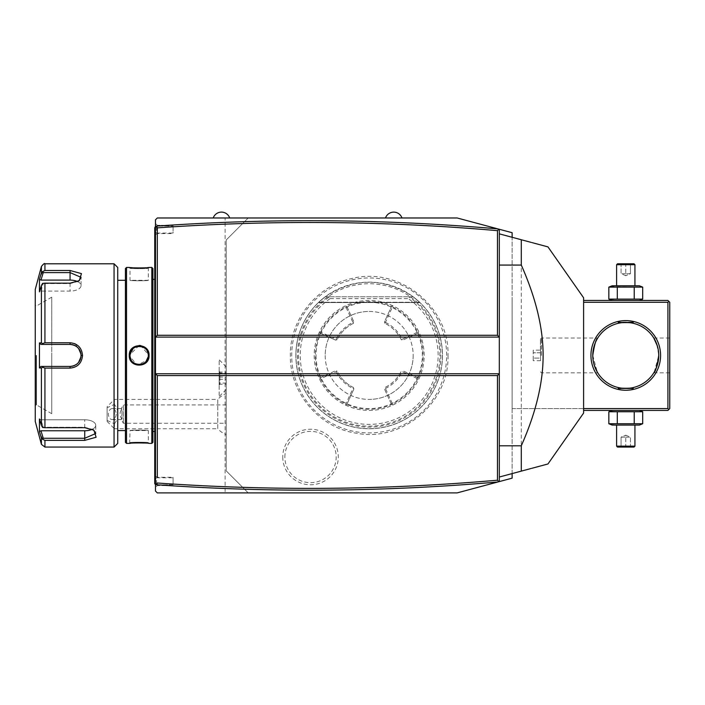 <?xml version="1.0" encoding="UTF-8"?>
<svg xmlns="http://www.w3.org/2000/svg" width="705" height="705" viewBox="0 0 705 705"><rect width="100%" height="100%" fill="white"/><g stroke="black" fill="none" stroke-linecap="round" stroke-linejoin="round"><path stroke-width="0.53" stroke-dasharray="3.52 2.64" d="M457.148 492.892L248.213 492.892L226.226 470.896L226.226 239.973L248.213 217.977L457.148 217.977M498.1 228.949L512.13 232.712L512.13 478.157L498.1 481.92M446.662 355.435A77.48 77.48 0 0 0 369.182 277.955A77.48 77.48 0 0 0 291.703 355.435A77.48 77.48 0 0 0 369.182 432.914A77.48 77.48 0 0 0 446.662 355.435M282.758 457.016A27.777 27.777 0 0 0 310.526 484.793A27.777 27.777 0 0 0 338.303 457.016A27.777 27.777 0 0 0 310.526 429.239A27.777 27.777 0 0 0 282.758 457.016M512.13 473.584L512.13 237.285M583.608 408.583L512.13 408.583L512.13 300.453L512.13 410.416L512.13 408.583L667.917 408.583L667.917 302.286L583.608 302.286M225.124 492.892L157.312 492.892L155.479 491.059L155.479 219.81L157.312 217.977L248.213 217.977L226.226 239.973L226.226 470.896L248.213 492.892L225.124 492.892L225.124 217.977M401.982 217.977L385.494 217.977L401.982 217.977M229.707 217.977L213.21 217.977L229.707 217.977M157.312 225.309L155.479 223.476L155.479 267.495L155.479 223.476L157.312 225.309L173.078 225.309L157.312 225.309L157.312 227.865M155.479 267.495L155.479 285.675L155.479 267.495L154.748 267.495L154.748 482.996L155.479 484.458L155.479 443.366L155.479 487.393L155.479 483.727L156.581 484.828L156.581 477.805L155.479 478.704M155.479 285.675L155.479 417.783L155.479 285.675L154.748 285.604M155.479 417.783L155.479 435.963L155.479 417.783L154.748 417.783M155.479 435.963L155.479 443.366L155.479 435.963L154.748 435.893M226.226 388.702L226.226 366.864L226.226 388.702M226.226 434.588L226.226 393.575L226.226 434.588A21.996 21.996 0 0 1 217.774 428.746L217.774 399.418A21.996 21.996 0 0 1 226.226 393.575M219.184 395.276L219.184 359.832L219.149 395.276M219.149 383.864L219.149 371.297L219.149 385.018L219.881 383.203L219.881 372.09L219.881 384.225L219.881 383.203L226.226 383.009L226.226 372.319L226.226 383.009M219.149 376.999L226.226 377.175M219.149 371.297L219.881 372.09L226.111 372.09L226.111 373.112L219.881 373.112L219.149 372.451M219.149 385.018L219.881 384.225L226.111 384.225L226.226 372.319M219.149 379.316L226.111 379.184L226.226 383.996M226.226 379.14L226.226 373.306M107.098 420.427L114.421 423.775L114.421 428.746L217.774 428.746L217.774 399.418L114.421 399.418L114.421 404.379L107.098 407.728L107.098 406.75L107.098 421.414L107.098 407.728M107.098 421.414L114.421 428.746L114.421 399.418L107.098 406.75M114.421 423.775C119.26 417.316 119.26 410.848 114.421 404.379M116.166 414.082A5.499 3.886 90 0 1 112.28 419.581A5.499 3.886 90 0 1 108.394 414.082A5.499 3.886 90 0 1 112.28 408.583A5.499 3.886 90 0 1 116.166 414.082M112.28 419.581L121.269 419.581L122.044 414.082L121.269 408.583L123.384 404.917L123.384 423.247L123.384 404.917L226.226 404.917L226.226 423.247L123.384 423.247L121.269 419.581L121.983 418.823A5.499 3.886 90 0 1 120.053 414.082A5.499 3.886 90 0 1 121.983 409.332L121.983 418.823M112.28 408.583L121.269 408.583L121.983 409.332M226.226 423.247L226.226 404.917M155.479 373.756L499.307 373.756M155.479 337.105L499.307 337.105M499.307 481.594L499.307 229.275M499.307 265.071L499.307 477.021L499.307 265.071M499.307 477.021L521.295 471.125L521.295 239.744L499.307 233.849M531.059 242.361L531.79 242.555M583.608 413.06L583.608 297.801M531.79 468.314L531.059 468.508M156.581 226.041L155.479 227.142L156.581 226.041L173.078 226.041L156.581 226.041L156.581 233.064L173.078 233.064L173.078 225.309L173.078 233.064M155.479 234.668L157.312 233.567L173.078 233.567M155.479 232.156L156.581 233.064M155.479 476.201L157.312 477.294L173.078 477.294L173.078 484.828L156.581 484.828L154.748 482.996L155.479 484.458M156.581 477.805L173.078 477.805M156.581 484.828L173.078 484.828L173.078 485.56L157.312 485.56L155.479 487.393L157.312 485.56L173.078 485.56L173.078 477.294M157.312 483.004L157.312 485.56M154.748 482.996L155.479 483.727M155.479 425.185L154.748 425.256M155.479 274.897L154.748 274.976M155.479 226.411L154.748 227.142L154.748 267.495M154.748 227.874L155.479 227.142M154.748 277.356L154.748 433.505L154.748 277.356L155.479 278.087L155.479 432.773L155.479 278.087M154.748 433.505L155.479 432.773M155.479 355.435L155.479 279.374L155.479 355.435M152.915 268.561L152.915 442.308M151.813 267.459L151.813 443.401M148.781 357.814L149.063 355.435L140.78 345.582M139.132 345.45L129.271 355.435L136.964 365.164L148.068 359.797M126.521 267.459L126.521 443.401M129.676 267.503L130.601 267.6M132.655 267.785L141.872 267.988M143.256 267.935L144.463 267.865M145.715 267.777L147.742 267.6M148.667 267.503L148.332 268.191C148.896 268.808 129.438 268.808 130.002 268.191C129.438 268.808 148.896 268.808 148.332 268.191L148.332 280.29C148.896 280.898 129.438 280.898 130.002 280.29L130.002 268.191L129.271 267.459L130.002 268.191M148.191 353.831L146.702 350.218M146.543 349.988L145.944 349.266M145.574 348.878L144.825 348.226M144.798 348.208L143.326 347.265M143.194 347.204L142.533 346.913M142.251 346.807L141.476 346.569M141.247 346.507L140.339 346.34M140.313 346.34L137.105 346.499M138.629 346.287L138.004 346.34M136.902 346.552L135.994 346.834M135.977 346.842L135.087 347.221M135.792 346.913L134.831 347.353M134.223 347.715L133.536 348.2M133.518 348.217L130.002 355.435C129.438 343.608 148.896 343.608 148.332 355.435C148.896 367.252 129.438 367.252 130.002 355.435L129.271 355.435M130.011 355.875L131.65 360.669M131.773 360.854L132.364 361.568M132.434 361.656L133.474 362.617M133.562 362.678L134.144 363.093M134.214 363.145L134.831 363.507M135.025 363.613L135.792 363.956M136.1 364.071L136.796 364.282M137.175 364.379L138.013 364.52M138.735 364.582L139.608 364.582M139.74 364.582L140.348 364.52M140.436 364.511L141.3 364.344M141.335 364.335L142.34 364.027M142.357 364.018L143.274 363.621M144.067 363.181L144.789 362.67M144.463 362.908L145.627 361.929M147.468 359.321L147.768 358.598M147.918 358.166L148.235 356.739M148.27 356.51L148.314 355.972L148.27 356.51M129.676 443.357L130.002 430.579L148.332 430.579C148.896 429.962 129.438 429.962 130.002 430.579C129.438 429.962 148.896 429.962 148.332 430.579L148.332 442.669C148.896 442.061 129.438 442.061 130.002 442.669C129.438 442.061 148.896 442.061 148.332 442.669L149.063 443.401L136.453 442.881M135.087 442.934L130.592 443.26M125.419 268.561L125.419 442.308M125.419 355.435L125.419 430.579L125.419 355.435M117.726 267.459L117.726 443.401M114.06 263.793L114.06 447.067M51.747 342.771L44.935 342.771L44.935 283.163L70.068 283.163L79.286 280.678L81.436 273.602L70.068 270.5L44.935 270.5L44.935 263.793M44.935 447.067L44.935 440.361L84.732 440.361L96.1 437.267L93.95 430.182L84.732 427.697L44.935 427.697L44.935 368.098L70.068 368.098C77.594 367.384 81.745 363.163 82.538 355.435L75.224 343.899M74.51 343.599L70.068 342.771L70.068 344.437M44.935 368.098L42.608 367.261L41.401 367.948L41.401 425.415L42.608 427.486L44.935 427.697M44.935 283.163L42.608 283.375L41.401 285.446L41.401 342.912L39.436 342.912L39.436 367.957L40.952 366.433L43.252 366.433L42.608 367.261M43.252 366.433L51.747 366.433L51.747 413.712L51.747 355.435L51.747 366.433L40.952 366.433M55.968 366.433L70.068 366.433L70.068 368.098M70.676 366.415L71.275 366.362A10.998 10.998 0 0 1 70.676 366.415A10.998 10.998 0 0 0 71.275 366.362M73.082 366.01L73.672 365.825A10.998 10.998 0 0 1 73.082 366.01A10.998 10.998 0 0 0 73.672 365.825M74.704 365.41A10.998 10.998 0 0 1 74.245 365.604L74.492 365.498M76.924 364.027L77.383 363.648A10.998 10.998 0 0 1 76.924 364.027A10.998 10.998 0 0 0 77.383 363.648M78.625 362.344A10.998 10.998 0 0 1 78.264 362.767L78.625 362.344A10.998 10.998 0 0 1 77.823 363.234M80.978 356.827L81.066 355.435L82.538 355.435M81.049 354.818A10.998 10.998 0 0 0 80.996 354.201A10.998 10.998 0 0 1 81.049 354.818L80.978 354.051M78.625 348.526L78.264 348.094A10.998 10.998 0 0 1 78.625 348.526A10.998 10.998 0 0 0 77.823 347.635M77.391 347.221L76.933 346.834A10.998 10.998 0 0 1 77.391 347.221A10.998 10.998 0 0 0 76.413 346.455A10.998 10.998 0 0 1 76.915 346.825M73.672 345.045L73.082 344.86A10.998 10.998 0 0 1 73.672 345.045A10.998 10.998 0 0 0 73.082 344.86M71.284 344.498L70.676 344.454A10.998 10.998 0 0 1 71.284 344.498A10.998 10.998 0 0 0 70.676 344.454M54.303 344.437L43.252 344.437L42.608 343.599L44.935 342.771M41.401 342.912L42.608 343.599M78.704 281.031L70.068 283.586L43.252 283.586L70.068 283.586L78.193 281.392L81.066 277.338L70.068 272.597L43.252 272.597L42.608 271.548L44.935 270.5M41.401 266.508L41.436 272.826M41.445 272.791L41.674 272.333M41.701 272.289L42.318 271.698M40.696 275.232L39.436 279.339L39.436 291.852L40.952 291.094L43.252 283.586L40.952 291.094L39.436 291.852L41.401 285.446M35.25 289.455L35.25 421.414M74.818 345.512A10.998 10.998 0 0 1 75.902 346.111A10.998 10.998 0 0 0 74.254 345.265M78.669 348.57A10.998 10.998 0 0 1 79.039 349.072A10.998 10.998 0 0 0 78.669 348.57M79.383 349.583A10.998 10.998 0 0 1 79.7 350.121A10.998 10.998 0 0 0 79.383 349.583M79.718 350.156A10.998 10.998 0 0 1 79.982 350.667A10.998 10.998 0 0 0 79.718 350.156M80.458 351.804A10.998 10.998 0 0 1 80.634 352.359A10.998 10.998 0 0 0 80.458 351.804M80.643 352.394A10.998 10.998 0 0 1 80.793 352.993A10.998 10.998 0 0 0 80.643 352.394M81.049 356.051A10.998 10.998 0 0 1 80.996 356.66A10.998 10.998 0 0 0 81.049 356.051M80.793 357.876A10.998 10.998 0 0 1 80.449 359.056A10.998 10.998 0 0 0 80.793 357.876M79.982 360.202A10.998 10.998 0 0 1 79.718 360.713A10.998 10.998 0 0 0 79.982 360.202M79.7 360.748A10.998 10.998 0 0 1 79.383 361.286A10.998 10.998 0 0 0 79.7 360.748M79.039 361.797A10.998 10.998 0 0 1 78.669 362.291A10.998 10.998 0 0 0 79.039 361.797M76.907 364.044A10.998 10.998 0 0 1 76.413 364.414A10.998 10.998 0 0 0 76.907 364.044M75.902 364.758A10.998 10.998 0 0 1 75.364 365.075A10.998 10.998 0 0 0 75.902 364.758M74.245 365.604A10.998 10.998 0 0 0 75.347 365.084A10.998 10.998 0 0 1 74.818 365.357M73.064 366.01A10.998 10.998 0 0 1 72.483 366.159A10.998 10.998 0 0 0 73.064 366.01M41.401 425.415L39.436 419.008L39.436 431.531L40.952 430.764L43.252 438.272L84.732 438.272L95.73 433.522L92.857 429.477L84.732 427.274L43.252 427.274L84.732 427.274L93.368 429.83M44.935 440.361L42.608 439.312L41.401 437.928L41.401 444.353M43.252 438.272L42.608 439.312M39.436 419.008L40.952 419.775L43.252 427.274L40.952 419.775L39.436 419.008M39.436 367.957L41.401 367.948M39.691 432.35L40.696 435.637M43.252 344.437L51.747 344.437L51.747 355.435L51.747 297.149L51.747 344.437M39.436 342.912L40.952 344.437M35.25 355.435L35.25 405.833L35.25 355.435M36.51 355.435L36.51 404.917L36.51 355.435M40.952 430.764L84.732 430.764A10.998 5.499 0 0 0 95.73 425.274A10.998 5.499 0 0 0 84.732 419.775L40.952 419.775L84.732 419.775A10.998 5.499 0 0 1 95.73 425.274A10.998 5.499 0 0 1 92.276 429.274M77.612 281.595A10.998 5.499 180 0 1 81.066 285.595A10.998 5.499 180 0 1 70.068 291.094L40.952 291.094L70.068 291.094A10.998 5.499 180 0 0 81.066 285.595A10.998 5.499 180 0 0 70.068 280.096L40.952 280.096L43.252 272.597M39.436 279.339L40.952 280.096M147.186 350.993L145.195 348.534M144.031 347.662L142.348 346.842M140.383 346.349L139.74 346.287M139.608 346.278L138.77 346.278M134.109 347.794L133.474 348.252M132.91 348.737L132.399 349.248M130.064 354.359L130.02 354.897M130.02 355.972L130.064 356.51M130.187 357.241L131.712 360.766M132.038 361.189L133.016 362.229M134.276 363.181L134.955 363.568M135.087 363.639L135.977 364.027M142.489 363.974L143.194 363.665M145.389 362.158L145.917 361.63M130.002 280.29C129.438 280.898 148.896 280.898 148.332 280.29L130.002 280.29M660.585 355.435A34.818 34.818 0 0 0 625.767 320.608A34.818 34.818 0 0 0 590.94 355.435A34.818 34.818 0 0 0 625.767 390.253A34.818 34.818 0 0 0 660.585 355.435M667.917 408.583L668.834 409.499L669.75 408.583L669.75 302.286L668.834 301.37L667.917 302.286M583.608 410.416L667.917 410.416L668.834 409.499M612.134 410.416L639.391 410.416L612.134 410.416M583.608 300.453L667.917 300.453L668.834 301.37M612.134 300.453L639.391 300.453L612.134 300.453M669.75 355.435L669.75 338.021L669.75 355.435M654.249 372.081L658.752 355.435C657.095 344.648 655.438 338.849 653.791 338.03C655.615 339.29 657.272 345.089 658.752 355.435A32.994 32.994 0 0 0 655.157 340.453M657.351 345.926L657.589 346.737M658.17 349.275L658.329 350.138M658.567 351.892L658.646 352.773M596.368 340.453A32.994 32.994 0 0 0 592.773 355.435C594.43 344.648 596.086 338.849 597.743 338.03C595.91 339.29 594.253 345.089 592.773 355.435A32.994 32.994 0 0 0 596.368 370.407M633.099 388.42L618.065 388.79L618.065 387.512A32.994 32.994 0 0 0 618.62 387.635M620.153 387.944A32.994 32.994 0 0 0 620.594 388.014M621.352 388.129A32.994 32.994 0 0 0 623.202 388.323M623.705 388.358A32.994 32.994 0 0 0 624.727 388.402M625.247 388.42A32.994 32.994 0 0 0 625.767 388.42A32.994 32.994 0 0 0 626.287 388.42M626.798 388.402A32.994 32.994 0 0 0 627.82 388.358M628.322 388.323A32.994 32.994 0 0 0 630.173 388.129M630.94 388.014A32.994 32.994 0 0 0 631.38 387.944M632.905 387.635A32.994 32.994 0 0 0 633.46 387.512L633.46 388.79L618.435 388.42M655.157 370.407A32.994 32.994 0 0 0 658.752 355.435M592.773 355.435L597.285 372.081M594.174 364.943L593.945 364.124M593.354 361.586L593.205 360.722M592.967 358.968L592.879 358.087M631.38 322.925A32.994 32.994 0 0 0 630.94 322.855M630.614 322.802A32.994 32.994 0 0 0 628.322 322.546M627.82 322.511A32.994 32.994 0 0 0 627.318 322.476A32.994 32.994 0 0 0 626.798 322.458M626.287 322.449A32.994 32.994 0 0 0 625.767 322.441A32.994 32.994 0 0 0 625.247 322.449M624.727 322.458A32.994 32.994 0 0 0 624.225 322.476A32.994 32.994 0 0 0 623.705 322.511M623.202 322.546A32.994 32.994 0 0 0 621.352 322.74M620.594 322.855A32.994 32.994 0 0 0 620.153 322.925M541.458 355.435L541.458 338.021L541.458 355.435M540.471 355.435L540.471 339.008L540.471 355.435M540.541 355.435L540.541 339.008L540.541 355.435M540.541 350.138L540.541 352.791L540.541 350.138L533.209 350.138L533.209 358.078L533.209 350.138M540.541 358.078L540.541 352.791L540.541 360.722L540.541 358.078L533.209 358.078L533.209 360.722L533.209 358.078L540.541 358.078M540.541 352.791L533.209 352.791L540.541 352.791M540.541 360.722L533.209 360.722M618.065 323.357L618.065 322.079L633.46 322.079L618.435 322.441M633.46 323.357L633.46 322.079L633.099 322.441M610.556 299.695L617.298 299.114L642.696 299.114M610.556 286.538L634.227 287.12L634.227 299.114M634.227 287.12L642.696 287.12M612.134 285.789L639.391 285.789M616.602 285.789L634.932 285.789L616.602 285.789M617.298 287.12L617.298 299.114M616.602 264.71L634.932 264.71M617.518 263.793L634.015 263.793M625.767 263.793L620.136 263.793L631.398 263.793L625.767 263.793L625.767 264.736L621.07 264.736L630.455 264.736L625.767 264.736L625.767 263.793M620.136 263.793L621.07 264.736L620.136 263.793M631.398 263.793L630.455 264.736L631.398 263.793M625.767 273.69L621.07 273.69L621.07 264.736L621.07 273.69L625.767 275.673L625.767 264.736L625.767 275.673L621.07 273.69L630.455 273.69L625.767 275.673L630.455 273.69L630.455 264.736L630.455 273.69L625.767 273.69M610.556 411.174L617.298 411.746L642.696 411.746M617.298 411.746L617.298 423.74L642.696 423.74M610.556 424.322L617.298 423.74M634.227 411.746L634.227 423.74M612.134 425.08L639.391 425.08M616.602 425.08L634.932 425.08L616.602 425.08M634.932 446.15L616.602 446.15M634.015 447.067L617.518 447.067M625.767 447.067L631.398 447.067L620.136 447.067L625.767 447.067L625.767 446.133L621.07 446.133L625.767 446.133L625.767 447.067M631.398 447.067L630.455 446.133L631.398 447.067M620.136 447.067L621.07 446.133L620.136 447.067M625.767 437.17L630.455 437.17L630.455 446.133L630.455 437.17L625.767 435.196L625.767 446.133L625.767 435.196L630.455 437.17L621.07 437.17L625.767 435.196L621.07 437.17L621.07 446.133L621.07 437.17L625.767 437.17M297.484 355.435A71.698 71.698 0 0 0 369.182 427.124A71.698 71.698 0 0 0 440.872 355.435A71.698 71.698 0 0 0 369.182 283.736A71.698 71.698 0 0 0 297.484 355.435M329.552 296.849L325.19 296.787L318.731 302.242L325.19 296.787A73.311 73.311 0 0 0 295.871 355.435A73.311 73.311 0 0 1 369.182 282.123A73.311 73.311 0 0 1 442.484 355.435A73.311 73.311 0 0 1 369.182 428.746A73.311 73.311 0 0 1 295.871 355.435A73.311 73.311 0 0 0 369.182 428.746A73.311 73.311 0 0 0 413.165 296.787L419.625 302.242L413.165 296.787L419.625 302.242L413.165 296.787L419.625 302.242L413.165 296.787L419.625 302.242L413.165 296.787L419.625 302.242L413.165 296.787L419.625 302.242L413.165 296.787L419.625 302.242L413.165 296.787L419.625 302.242L413.165 296.787L419.625 302.242L413.165 296.787L419.625 302.242L413.165 296.787L408.935 296.787L408.257 298.62L330.099 298.62L329.552 296.849A70.729 70.729 0 0 0 316.087 402.167A70.729 70.729 0 0 0 422.269 402.167A70.729 70.729 0 0 0 408.803 296.849M325.19 296.787C354.518 277.418 383.837 277.418 413.165 296.787L325.19 296.787M329.42 296.787L408.935 296.787M325.19 355.435A43.983 43.983 0 0 0 369.182 399.418A43.983 43.983 0 0 0 413.165 355.435A43.983 43.983 0 0 0 369.182 311.443A43.983 43.983 0 0 0 325.19 355.435A43.983 43.983 0 0 1 369.182 311.443A43.983 43.983 0 0 1 413.165 355.435A43.983 43.983 0 0 1 369.182 399.418A43.983 43.983 0 0 1 325.19 355.435A43.983 43.983 0 0 1 369.182 311.443M413.165 355.435A43.983 43.983 0 0 1 369.182 399.418M316.025 355.435A53.148 53.148 0 0 0 369.182 408.583A53.148 53.148 0 0 0 422.33 355.435A53.148 53.148 0 0 0 369.182 302.286A53.148 53.148 0 0 0 316.025 355.435M424.163 355.435A54.981 54.981 0 0 0 369.182 300.453A54.981 54.981 0 0 0 314.192 355.435A54.981 54.981 0 0 0 369.182 410.416A54.981 54.981 0 0 0 424.163 355.435L424.163 355.435C424.137 347.089 422.33 339.149 418.735 331.614A54.981 54.981 0 0 0 319.621 331.614C316.025 339.149 314.219 347.089 314.192 355.435C314.219 363.78 316.025 371.72 319.621 379.246A54.981 54.981 0 0 0 418.735 379.246C422.33 371.72 424.137 363.78 424.163 355.435M418.197 333.095L402.687 340.162L418.206 333.086L418.735 331.614L418.206 333.086A53.88 53.88 0 0 1 418.206 377.774L418.735 379.246L418.206 377.774L402.687 370.707L418.197 377.774M320.158 377.774L335.668 370.707L320.149 377.774L319.621 379.246L320.158 377.774A53.88 53.88 0 0 1 320.149 333.086L319.621 331.614L320.149 333.086L335.668 340.162L337.113 339.651L335.668 340.162L320.158 333.095M346.102 404.723L345.362 404.987L346.834 404.458L346.102 404.723L345.838 404A53.88 53.88 0 0 1 320.616 378.77L336.126 371.702L336.4 370.962L337.113 371.218A35.735 35.735 0 0 0 353.39 387.494L353.646 388.217L352.905 388.481L345.838 404M319.894 378.506L320.616 378.77M353.646 388.217L353.91 388.94L346.834 404.45A53.88 53.88 0 0 0 391.522 404.467L392.993 404.987L391.522 404.458L384.445 388.94L384.965 387.494A35.735 35.735 0 0 0 401.242 371.218L401.965 370.962L402.229 371.702L417.739 378.77L418.47 378.506M417.739 378.77A53.88 53.88 0 0 1 392.518 404L385.45 388.481L384.71 388.217L384.965 387.494A35.735 35.735 0 0 0 401.242 371.218L401.965 370.962M392.253 404.723L392.518 404M384.71 322.652L385.45 322.379L392.518 306.869L392.253 306.146L392.993 305.873L391.522 306.411L384.445 321.929L384.965 323.366L384.445 321.929L391.522 306.411A53.88 53.88 0 0 0 346.834 306.402L353.91 321.929L353.39 323.366A35.735 35.735 0 0 0 337.113 339.651A35.735 35.735 0 0 1 353.39 323.366L353.91 321.929L346.834 306.411L345.362 305.873L346.834 306.411M401.242 339.651A35.735 35.735 0 0 0 384.965 323.366A35.735 35.735 0 0 1 401.242 339.651L402.687 340.162L401.242 339.651M346.834 404.45L353.91 388.94L353.39 387.494A35.735 35.735 0 0 1 337.113 371.218L336.4 370.962M392.518 306.869A53.88 53.88 0 0 1 417.739 332.09L402.229 339.158A36.836 36.836 0 0 0 385.45 322.379M418.47 332.355L417.739 332.09M391.522 306.411L392.253 306.146M320.616 332.09A53.88 53.88 0 0 1 345.838 306.869L352.905 322.379A36.836 36.836 0 0 0 336.126 339.158L320.616 332.09L319.894 332.355M346.102 306.146L345.838 306.869M352.905 322.379L353.646 322.652M336.4 339.907L336.126 339.158M402.229 339.158L401.965 339.907M336.126 371.702A36.836 36.836 0 0 0 352.905 388.481M391.522 404.45L384.445 388.94L384.71 388.217M385.45 388.481A36.836 36.836 0 0 0 402.229 371.702M284.873 457.016A25.662 25.662 0 0 1 310.526 431.354A25.662 25.662 0 0 1 336.188 457.016A25.662 25.662 0 0 1 310.526 482.669A25.662 25.662 0 0 1 284.873 457.016M154.748 463.564L155.479 463.564M154.748 443.366L155.479 443.366M154.748 293.086L155.479 293.086M154.748 247.296L155.479 247.296M149.063 355.435L148.332 355.435M70.068 283.163L70.068 291.094L70.068 283.163M70.068 270.5L70.068 280.096M84.732 427.697L84.732 419.775L84.732 427.697M84.732 440.361L84.732 430.764M36.166 355.435L36.166 404.917L36.166 355.435M413.06 296.787A73.249 73.249 0 0 1 423.379 404.696A73.249 73.249 0 0 1 314.976 404.696A73.249 73.249 0 0 1 325.296 296.787M330.099 298.62A68.958 68.958 0 0 0 317.541 401.127A68.958 68.958 0 0 0 420.814 401.127A68.958 68.958 0 0 0 408.257 298.62M318.731 302.242L419.625 302.242L318.731 302.242M226.226 389.451L219.184 396.483M226.226 366.864L219.184 359.832M155.479 431.495L154.748 431.495M155.479 279.374L154.748 279.374M79.286 280.678L78.193 281.392L79.286 280.678M93.95 430.182L92.857 429.477L93.95 430.182M51.747 297.149L36.51 305.952L35.25 305.036M51.747 413.712L36.51 404.917L35.25 405.833M95.73 425.274L95.73 433.522L95.73 425.274M81.066 285.595L81.066 277.338L81.066 285.595M129.271 443.401L130.002 442.669M149.063 443.401L148.332 442.669M149.063 267.459L148.332 268.191M653.782 338.021L669.75 338.021M653.782 372.839L669.75 372.839M540.541 339.008L541.458 338.021L597.743 338.021M540.541 371.852L541.458 372.839L597.743 372.839M448.001 355.435C449.499 402.167 402.775 442.07 356.845 433.293C319.541 428.138 289.596 393.09 290.354 355.435C289.711 319.524 316.801 285.71 351.98 278.501C399.074 266.261 449.675 306.798 448.001 355.435M419.969 302.568L318.387 302.568L419.969 302.568"/><path stroke-width="1.06" d="M155.479 226.129L157.312 227.865L157.312 335.272L155.479 337.105L499.307 337.105L499.307 373.756L497.474 375.589L157.312 375.589L155.479 373.756L155.479 219.81L157.312 217.977L457.148 217.977L498.1 228.949M498.1 481.92L457.148 492.892L498.832 481.718L497.474 480.211L497.474 375.589M512.13 473.584L512.13 478.157L498.832 481.718M512.13 237.285L512.13 232.712L498.832 229.143L497.474 230.658C384.154 220.797 270.764 219.872 157.312 227.865L157.312 233.567M457.148 217.977L498.832 229.143M457.148 492.892L157.312 492.892L155.479 491.059L155.479 373.756L499.307 373.756L499.307 481.594M155.479 484.74L155.796 484.705C269.874 492.813 383.881 491.914 497.818 481.991M155.796 484.705L157.312 483.004C270.764 490.997 384.154 490.063 497.474 480.211M157.312 375.589L157.312 477.294M157.312 335.272L497.474 335.272L499.307 337.105L499.307 229.275M497.818 228.869C383.881 218.955 269.874 218.048 155.796 226.155M497.474 335.272L497.474 230.658M499.307 233.849L531.059 242.361M531.79 242.555L547.952 246.882L583.608 297.801L583.608 413.06L547.952 463.978L531.79 468.314M521.295 239.744C557.54 249.455 557.54 249.455 521.295 239.744L521.295 265.071C535.897 298.03 543.167 328.151 543.114 355.435C543.167 382.727 535.897 412.848 521.295 445.798L521.295 471.125L499.307 477.021M499.307 265.071L521.295 265.071M521.295 471.125C557.54 461.414 557.54 461.414 521.295 471.125L531.059 468.508M499.307 445.798L521.295 445.798M155.479 274.897L154.748 274.976L154.748 227.874L155.479 227.142M155.479 285.675L154.748 285.604L154.748 274.976M155.479 425.185L154.748 425.256L154.748 285.604M155.479 435.963L154.748 435.893L154.748 425.256M155.479 484.458L154.748 483.727L154.748 435.893M154.748 482.996L155.479 483.727M155.479 226.411L154.748 227.874M151.813 267.459L151.813 443.401L152.915 442.308L152.915 268.561L151.813 267.459L149.063 267.459C149.619 268.076 128.698 268.076 129.271 267.459L129.676 267.503M140.78 345.582L139.132 345.45M129.271 355.435C128.707 342.551 149.627 342.542 149.063 355.435C149.636 368.318 128.707 368.318 129.271 355.435L130.011 355.875M126.521 267.459L125.419 268.561L125.419 442.308L126.521 443.401L126.521 267.459L129.271 267.459M130.601 267.6L132.655 267.785M141.872 267.988L143.256 267.935M144.463 267.865L145.715 267.777M147.742 267.6L148.667 267.503M148.332 355.435L148.314 354.897L148.332 355.435C148.905 367.252 129.429 367.252 130.002 355.435C129.429 343.617 148.905 343.617 148.332 355.435L148.314 355.972L149.063 355.435M144.825 348.226L144.031 347.662M138.004 346.34L135.792 346.913M148.068 359.797L148.781 357.814M138.013 364.52L135.977 364.027M144.789 362.67L145.389 362.158M145.627 361.929L147.468 359.321M148.235 356.739L145.917 361.63M136.453 442.881L135.087 442.934M130.592 443.26L129.676 443.357M126.521 443.401L129.271 443.401C128.715 442.784 149.636 442.784 149.063 443.401L151.813 443.401M117.726 355.435L117.726 267.459L114.06 263.793L114.06 447.067L117.726 443.401L117.726 355.435M114.06 263.793L44.935 263.793L44.935 270.5L70.068 270.5L81.445 273.611L79.286 280.678L70.068 283.163L44.935 283.163L44.935 342.771L70.068 342.771L51.747 342.771M75.224 343.899L74.51 343.599M44.935 427.697L42.608 427.486L41.401 425.415L41.401 367.948L39.436 367.957L39.436 342.912L40.952 344.437L70.068 344.437L70.068 342.771C77.594 343.485 81.754 347.706 82.538 355.435C81.745 363.163 77.594 367.384 70.068 368.098L44.935 368.098L44.935 427.697L84.732 427.697L93.95 430.182L96.1 437.267L84.732 440.361L44.935 440.361L44.935 447.067L114.06 447.067M44.935 342.771L42.608 343.599L41.401 342.912L41.401 285.446L42.608 283.375L44.935 283.163M43.252 344.437L42.608 343.599M40.952 344.437L70.068 344.437A10.998 10.998 0 0 1 70.676 344.454L70.068 344.437C76.73 345.08 80.396 348.746 81.066 355.435C80.396 362.123 76.73 365.789 70.068 366.433L70.676 366.415A10.998 10.998 0 0 1 70.068 366.433L40.952 366.433L70.068 366.433A10.998 10.998 0 0 0 70.676 366.415M70.068 368.098L70.068 366.433L55.968 366.433M71.275 366.362A10.998 10.998 0 0 0 72.483 366.159A10.998 10.998 0 0 1 71.275 366.362L73.082 366.01A10.998 10.998 0 0 1 73.064 366.01A10.998 10.998 0 0 0 73.082 366.01M73.672 365.825L74.245 365.604A10.998 10.998 0 0 1 73.672 365.825A10.998 10.998 0 0 0 74.245 365.604M74.492 365.498L76.924 364.027A10.998 10.998 0 0 1 76.907 364.044A10.998 10.998 0 0 0 76.924 364.027M77.823 363.234A10.998 10.998 0 0 1 77.383 363.648L78.264 362.767A10.998 10.998 0 0 1 78.132 362.916M78.625 362.344A10.998 10.998 0 0 0 78.669 362.291A10.998 10.998 0 0 1 78.625 362.344L80.978 356.827M82.538 355.435L81.066 355.435L81.049 354.818A10.998 10.998 0 0 1 81.049 356.051A10.998 10.998 0 0 0 81.049 354.818M80.978 354.051L78.625 348.526A10.998 10.998 0 0 1 78.669 348.57A10.998 10.998 0 0 0 78.625 348.526M78.114 347.935A10.998 10.998 0 0 1 78.264 348.094L77.391 347.221A10.998 10.998 0 0 1 77.823 347.635M76.933 346.834A10.998 10.998 0 0 0 76.915 346.825A10.998 10.998 0 0 1 76.933 346.834L74.492 345.362M74.254 345.265L73.672 345.045A10.998 10.998 0 0 1 74.254 345.265A10.998 10.998 0 0 0 73.672 345.045M73.082 344.86L71.284 344.498A10.998 10.998 0 0 1 73.082 344.86A10.998 10.998 0 0 0 71.284 344.498M70.676 344.454A10.998 10.998 0 0 0 70.068 344.437L54.303 344.437M44.935 270.5L42.608 271.548L40.696 275.232M41.401 285.446L39.436 291.852L39.436 279.339L40.952 280.096L43.252 272.597L42.608 271.548M43.252 272.597L70.068 272.597L81.066 277.338L78.704 281.031M39.436 342.912L41.401 342.912M44.935 447.067L41.401 444.353L35.25 421.414L35.25 289.455L41.401 266.508L41.401 272.932L39.436 279.339M75.902 346.111A10.998 10.998 0 0 1 76.413 346.455A10.998 10.998 0 0 0 75.902 346.111M79.039 349.072A10.998 10.998 0 0 1 79.383 349.583A10.998 10.998 0 0 0 79.039 349.072M79.982 350.667A10.998 10.998 0 0 1 80.458 351.804A10.998 10.998 0 0 0 79.982 350.667M80.793 352.993A10.998 10.998 0 0 1 80.996 354.201A10.998 10.998 0 0 0 80.793 352.993M80.996 356.66A10.998 10.998 0 0 1 80.793 357.876A10.998 10.998 0 0 0 80.996 356.66M80.449 359.056A10.998 10.998 0 0 1 79.982 360.202A10.998 10.998 0 0 0 80.449 359.056M79.383 361.286A10.998 10.998 0 0 1 79.039 361.797A10.998 10.998 0 0 0 79.383 361.286M76.413 364.414A10.998 10.998 0 0 1 75.902 364.758A10.998 10.998 0 0 0 76.413 364.414M41.401 367.948L42.608 367.261L44.935 368.098M39.436 367.957L40.952 366.433M43.252 366.433L42.608 367.261M93.368 429.83L95.73 433.522L84.732 438.272L43.252 438.272L42.608 439.312L44.935 440.361M40.696 435.637L42.608 439.312M41.401 444.353L41.401 437.928L39.436 431.531L39.436 419.008L41.401 425.415M43.252 438.272L40.952 430.764L39.436 431.531L39.691 432.35M77.383 363.648A10.998 10.998 0 0 0 77.841 363.216M77.841 347.644A10.998 10.998 0 0 0 77.391 347.221M51.747 344.437L70.068 344.437M92.276 429.274A10.998 5.499 0 0 1 84.732 430.764L40.952 430.764M40.952 280.096L70.068 280.096A10.998 5.499 180 0 1 77.612 281.595M148.27 354.359L147.186 350.993M142.348 346.842L141.414 346.552M141.185 346.49L140.383 346.349M133.474 348.252L132.91 348.737M132.399 349.248L130.064 354.359M130.02 354.897L130.02 355.972M130.064 356.51L130.187 357.241M133.016 362.229L134.276 363.181M138.647 364.582L142.489 363.974M385.494 217.977A8.733 8.733 0 0 1 401.982 217.977M213.21 217.977A8.733 8.733 0 0 1 229.707 217.977M668.834 409.499L667.917 408.583L667.917 302.286L668.834 301.37L669.75 302.286L669.75 408.583L667.917 410.416L583.608 410.416M667.917 408.583L583.608 408.583M667.917 302.286L583.608 302.286M660.585 355.435A34.818 34.818 0 0 1 625.767 390.253A34.818 34.818 0 0 1 590.94 355.435A34.818 34.818 0 0 1 625.767 320.608A34.818 34.818 0 0 1 660.585 355.435M668.834 301.37L667.917 300.453L583.608 300.453M653.782 338.021L657.351 345.926M657.589 346.737L658.17 349.275M658.329 350.138L658.567 351.892M658.646 352.773L658.752 355.435C657.095 366.212 655.438 372.011 653.791 372.839C655.615 371.579 657.272 365.772 658.752 355.435A32.994 32.994 0 0 1 625.767 388.42A32.994 32.994 0 0 1 592.773 355.435A32.994 32.994 0 0 1 625.767 322.441A32.994 32.994 0 0 1 658.752 355.435M653.782 372.839L654.249 372.081M596.571 370.804A32.994 32.994 0 0 0 618.065 387.512C617.598 388.508 633.927 388.508 633.46 387.512A32.994 32.994 0 0 0 654.954 370.804M618.62 387.635A32.994 32.994 0 0 0 620.153 387.944M623.202 388.323A32.994 32.994 0 0 0 623.705 388.358M624.727 388.402A32.994 32.994 0 0 0 625.247 388.42M626.287 388.42A32.994 32.994 0 0 0 626.798 388.402M627.82 388.358A32.994 32.994 0 0 0 628.322 388.323M631.38 387.944A32.994 32.994 0 0 0 632.905 387.635M597.285 372.081L594.174 364.943M593.945 364.124L593.354 361.586M593.205 360.722L592.967 358.968M592.879 358.087L592.773 355.435C594.43 344.648 596.086 338.849 597.743 338.03C595.91 339.29 594.253 345.089 592.773 355.435M633.46 387.512C633.927 388.508 617.598 388.508 618.065 387.512M654.954 340.066A32.994 32.994 0 0 0 631.38 322.925M628.322 322.546A32.994 32.994 0 0 0 627.82 322.511M626.798 322.458A32.994 32.994 0 0 0 626.287 322.449M625.247 322.449A32.994 32.994 0 0 0 624.727 322.458M623.705 322.511A32.994 32.994 0 0 0 623.202 322.546M620.153 322.925A32.994 32.994 0 0 0 596.571 340.066M618.065 323.357C617.598 322.361 633.927 322.361 633.46 323.357C633.927 322.361 617.598 322.361 618.065 323.357M618.435 322.441L633.099 322.441L618.435 322.441M633.099 388.42L618.435 388.42L633.099 388.42M642.696 287.12L608.838 287.12L612.134 285.789L639.391 285.789L642.696 287.12L642.696 299.114L608.838 299.114L612.134 300.453M642.696 299.114L639.391 300.453M610.556 286.538L608.838 287.12L608.838 299.114L610.556 299.695M634.227 287.12L634.227 299.114M617.298 287.12L617.298 299.114M616.602 264.71L634.932 264.71L634.015 263.793L617.518 263.793L616.602 264.71L616.602 285.789M634.932 264.71L634.932 285.789M639.391 410.416L642.696 411.746L608.838 411.746L610.556 411.174M612.134 410.416L608.838 411.746L608.838 423.74L610.556 424.322M617.298 423.74L608.838 423.74L612.134 425.08L639.391 425.08L642.696 423.74L617.298 423.74L617.298 411.746M634.227 411.746L634.227 423.74M642.696 411.746L642.696 423.74M634.932 446.15L616.602 446.15L617.518 447.067L634.015 447.067L634.932 446.15L634.932 425.08M616.602 446.15L616.602 425.08M154.748 247.296L155.479 247.296M154.748 267.495L155.479 267.495M154.748 293.086L155.479 293.086M154.748 417.783L155.479 417.783M154.748 443.366L155.479 443.366M154.748 463.564L155.479 463.564M70.068 270.5L70.068 280.096M84.732 440.361L84.732 430.764M155.479 431.495L152.915 431.495M155.479 279.374L152.915 279.374M125.419 280.29L117.726 280.29M125.419 430.579L117.726 430.579M44.935 263.793C44.679 262.983 43.498 263.89 41.401 266.508"/></g></svg>
